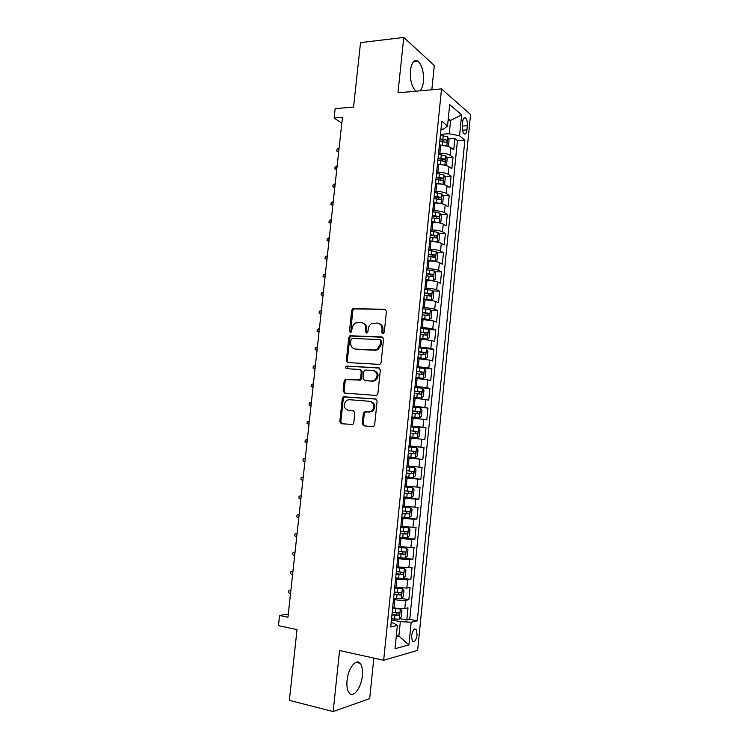 <?xml version="1.0" encoding="UTF-8"?>
<svg xmlns="http://www.w3.org/2000/svg" width="749" height="749" viewBox="0 0 749 749"><rect width="100%" height="100%" fill="white"/><g stroke="black" fill="none" stroke-linecap="round" stroke-linejoin="round"><path stroke-width="1.12" d="M382.87 333.736L384.256 332.397L386.437 311.35L384.874 309.318L352.91 308.588L351.693 310.329L349.493 330.983L351.084 332.275L352.17 328.399C352.536 325.834 353.781 323.999 355.915 322.875L360.896 322.454C364.211 322.95 365.84 325.113 365.774 328.933L365.493 331.638L366.561 333.062L367.928 331.732L368.208 329.026C368.564 326.489 369.809 324.645 371.925 323.493L377.084 323.034C380.455 323.54 382.112 325.712 382.065 329.569L381.775 332.294L382.87 333.736M362.329 675.804C362.844 669.896 362.076 665.702 360.016 663.211C355.99 658.202 348.088 668.501 347.04 680.513C346.525 686.421 347.283 690.615 349.315 693.106C353.5 698.246 361.355 687.545 362.329 675.804M419.927 90.835C421.743 89.168 422.895 86.107 423.4 81.66C423.906 72.073 422.118 65.257 418.017 61.193C414.197 59.237 411.669 62.326 410.443 70.453C409.946 80.096 411.725 86.921 415.77 90.929L416.144 91.172M417.099 634.74L416.191 629.366C414.085 628.308 412.521 630.583 411.519 636.191L412.418 641.565C414.553 642.614 416.116 640.329 417.099 634.74M362.226 423.662L363.771 425.825L372.674 426.649L373.779 426.35L374.659 424.805L377.122 401.08L375.558 398.945L343.285 396.745L342.312 398.346L339.831 421.612L341.329 423.737L352.873 424.44L353.771 422.885L354.829 412.839L353.313 410.714L348.088 410.265C343.342 407.999 342.864 404.685 346.637 400.331L349.212 399.685L369.837 401.314C374.64 403.486 375.212 406.801 371.551 411.267L364.211 411.997L363.284 413.57L362.226 423.662L363.209 423.803L364.36 425.881M431.827 89.768L434.308 65.5L403.767 37.45L360.531 42.609L353.556 107.079L335.149 108.624L334.12 117.996L342.443 117.34L287.953 617.242L279.564 615.5L278.45 625.658L297.025 629.619L289.367 700.381L333.165 711.55L369.697 698.602L373.835 658.099M403.767 37.45L397.972 92.801L441.536 88.897L383.675 660.262L339.55 650.553L333.165 711.55M379.153 364.379L380.099 364.145L381.129 362.488L383.572 338.997L382.009 336.938L349.942 335.749L348.8 337.462L346.347 360.494L347.845 362.553L379.153 364.379M380.352 369.969L377.899 393.562L376.953 395.163L375.923 395.435L344.596 393.075L343.098 390.978L344.156 381.063L345.177 379.434L359.576 379.837L360.587 378.208L361.28 371.579L359.754 369.5L346.675 368.686C345.411 368.087 345.308 367.225 346.366 366.083L378.788 367.862L380.352 369.969M399.723 618.637L406.81 620.022L408.027 607.842L404.797 608.488L405.612 600.333C402.999 600.651 399.395 600.426 394.798 599.649L393.506 599.415M401.633 598.404L408.842 599.724L410.049 587.581L406.829 588.105L407.643 579.969L395.566 579.005M403.533 578.228L410.855 579.492L412.062 567.386L408.87 567.779L409.675 559.662L397.625 558.651M405.415 558.117L412.868 559.325L414.075 547.257L410.892 547.519L411.707 539.43L399.666 538.372M406.37 537.932L414.88 539.214L416.079 527.184L412.914 527.315L413.72 519.254L401.717 518.158M403.88 517.353L416.875 519.169L418.073 507.176L414.927 507.185L415.732 499.152L403.748 498.001M403.823 497.242L418.869 499.19L420.067 487.234L416.94 487.112L417.736 479.107L405.78 477.909M405.818 477.488L420.863 479.276L422.052 467.348L418.934 467.104L419.74 459.118L407.802 457.873M407.812 457.789L422.839 459.418L424.028 447.528L409.001 446.001M409.01 445.889L420.929 447.162L421.724 439.195L424.814 439.616L426.003 427.773L410.976 426.406M411.023 425.956L422.923 427.276L423.719 419.337L426.79 419.88L427.96 408.074L412.952 406.866M413.027 406.089L424.908 407.456L425.694 399.545L428.746 400.209L429.926 388.431L417.802 387.589M415.03 386.287L426.883 387.692L427.67 379.809L430.703 380.595L431.873 368.854L423.569 368.368M417.024 366.542L428.849 367.993L429.636 360.129L432.66 361.037L433.821 349.334L418.906 347.873M419.009 346.862L430.815 348.36L431.602 340.514L434.607 341.544L435.768 329.878L428.503 329.597M420.994 327.238L432.772 328.774L433.559 320.965L436.545 322.117L437.706 310.479L430.563 310.283M422.97 307.68L424.252 307.717C428.803 307.914 432.295 308.429 434.729 309.262L435.506 301.473L438.474 302.736L439.635 291.146L432.613 291.024M424.936 288.178L426.218 288.196C430.769 288.365 434.251 288.899 436.676 289.807L437.453 282.036L440.403 283.422L441.554 271.868L434.645 271.812M426.902 268.741L428.185 268.741C432.725 268.872 436.199 269.425 438.614 270.408L439.391 262.665L442.322 264.172L443.474 252.647L436.667 252.666M428.859 249.361L430.141 249.351C434.682 249.445 438.146 250.016 440.552 251.065L441.32 243.35L444.241 244.97L445.383 233.482L438.68 233.566M430.806 230.037L432.089 230.018C436.63 230.074 440.084 230.664 442.481 231.787L443.249 224.091L446.151 225.833L447.293 214.383L440.674 214.532M432.753 210.778L434.036 210.741C438.568 210.759 442.022 211.368 444.4 212.576L445.168 204.898L448.052 206.752L449.194 195.33L442.668 195.545M434.692 191.575L435.974 191.529C440.506 191.51 443.951 192.137 446.32 193.411L447.078 185.761L449.952 187.727L451.085 176.343L444.644 176.624M436.62 172.429L437.903 172.373C442.434 172.317 445.87 172.963 448.23 174.311L448.988 166.681L451.844 168.768L452.976 157.421L450.13 155.268C447.79 153.845 444.354 153.18 439.832 153.273L438.549 153.339M446.61 157.749L452.976 157.421M404.797 608.488C402.185 608.843 398.571 608.628 393.974 607.842L392.682 607.598M406.829 588.105L394.742 587.16M408.87 567.779L396.801 566.787M410.892 547.519L398.852 546.48M412.914 527.315L400.893 526.238M414.927 507.185L402.934 506.052M416.94 487.112L404.966 485.932M418.934 467.104L406.988 465.878M421.724 439.195L409.815 437.912M423.719 419.337L411.828 418.008M425.694 399.545L413.832 398.159M427.67 379.809L415.826 378.385M429.636 360.129L417.82 358.668M431.602 340.514L419.805 339.007M433.559 320.965L421.781 319.411M435.506 301.473C433.081 300.611 429.589 300.087 425.039 299.9L423.756 299.872M437.453 282.036C435.029 281.1 431.555 280.557 427.005 280.407L425.722 280.398M439.391 262.665C436.985 261.654 433.512 261.092 428.962 260.98L427.679 260.98M441.32 243.35C438.923 242.264 435.459 241.684 430.918 241.609L429.636 241.618M443.249 224.091C440.861 222.94 437.407 222.341 432.866 222.303L431.583 222.322M445.168 204.898C442.79 203.672 439.345 203.054 434.813 203.054L433.531 203.091M447.078 185.761C444.719 184.46 441.273 183.823 436.742 183.861L435.469 183.908M448.988 166.681C446.638 165.304 443.202 164.658 438.68 164.724L437.397 164.789M462.685 121.769L462.273 125.935C462.067 129.605 462.657 132.217 464.043 133.753C465.494 134.567 466.458 133.275 466.945 129.867L467.357 125.748C467.563 122.059 466.973 119.447 465.569 117.902C464.137 117.087 463.172 118.379 462.685 121.769M441.536 88.897L470.55 114.531L417.652 650.366L383.675 660.262M406.81 620.022L409.759 619.367L417.296 620.827L464.876 140.138L459.549 135.794L449.25 133.743L440.468 134.314M417.296 620.827L411.182 622.25L408.926 644.889L395.013 648.728L397.354 625.452L390.725 626.988L441.788 121.319L447.537 126.001L449.69 104.57L461.627 114.897L459.549 135.794M409.759 619.367L457.424 140.597L454.858 138.546L453.735 149.856L450.898 147.665C448.557 146.214 445.121 145.54 440.599 145.652L439.317 145.727M448.23 174.311L451.085 176.343M446.32 193.411L449.194 195.33M444.4 212.576L447.293 214.383M442.481 231.787L445.383 233.482M440.552 251.065L443.474 252.647M438.614 270.408L441.554 271.868M436.676 289.807L439.635 291.146M434.729 309.262L437.706 310.479M432.772 328.774L435.768 329.878M430.815 348.36L433.821 349.334M428.849 367.993L431.873 368.854M426.883 387.692L429.926 388.431M424.908 407.456L427.96 408.074M422.923 427.276L426.003 427.773M420.929 447.162L424.028 447.528M422.839 459.418L419.74 459.118M420.863 479.276L417.736 479.107M418.869 499.19L415.732 499.152M416.875 519.169L413.72 519.254M414.88 539.214L411.707 539.43M412.868 559.325L409.675 559.662M410.855 579.492L407.643 579.969M408.842 599.724L405.612 600.333M396.333 635.564L398.871 636.079L400.322 621.642L391.437 619.891M449.25 133.743L450.589 120.392L448.295 118.482M448.08 120.58L450.589 120.392L461.627 114.897M440.983 129.296L443.492 129.128L447.537 126.001M288.309 613.993L279.564 615.5M334.12 117.996L341.806 123.145M396.212 636.753L398.871 636.079L408.926 644.889M391.165 622.625L393.702 623.131L397.354 625.452M448.576 138.94L454.858 138.546M457.424 140.597L464.876 140.138M400.322 621.642L411.182 622.25M383.085 333.726L383.001 329.888C383.123 326.517 381.775 324.383 378.957 323.474M362.703 322.885C365.512 323.755 366.86 325.871 366.738 329.242L366.804 333.043M384.874 309.318L353.884 308.925L352.667 310.676L350.813 332.369M382.851 337.228L350.916 336.048L349.783 337.752L347.33 360.746L348.116 362.563M380.867 341.076L379.771 339.625L352.311 338.398L350.963 339.709L350.663 342.546C350.588 346.347 352.199 348.519 355.485 349.071L374.266 350.026L377.103 349.352L380.567 343.95L380.867 341.076L381.803 341.366L380.295 339.793M354.932 349.015L355.485 349.071M381.803 341.366L381.503 344.24L378.058 349.624L375.212 350.298L356.458 349.343M360.278 369.622L362.254 371.813L361.561 378.432L360.55 380.061L346.16 379.649L345.149 381.278L344.091 391.175L345.008 393.103M379.518 368.096L347.957 366.186L347.349 366.327L347.096 368.714M371.869 380.96L374.481 380.305C378.376 375.848 377.871 372.515 372.983 370.315L364.744 370.09L363.714 371.738L363.022 378.367L364.557 380.464L372.833 381.185L375.446 380.52C379.275 376.26 378.863 372.946 374.21 370.577M365.063 380.586L364.557 380.464M372.833 381.185L365.521 380.689M370.802 401.501C375.595 403.674 376.167 406.979 372.506 411.435L365.175 412.165L364.257 413.738L363.209 423.803M353.8 410.836L349.081 410.433M376.138 399.105L344.278 396.942L343.304 398.543L340.832 421.753L341.956 423.803M447.19 146.195L448.482 145.699L449.054 140.026L447.668 136.889L440.365 135.344M445.955 145.952L439.41 144.857M439.981 145.69L439.335 145.624M439.775 141.243L446.273 142.329C447.237 142.029 447.322 141.271 446.507 140.054L440 138.958M439.925 139.745L443.942 140.203M338.67 151.944L336.778 151.036L336.975 149.266L338.726 148.199L338.735 151.382M336.778 151.036L338.707 151.607M445.131 165.248L446.582 164.64L447.153 158.947L445.767 155.876L438.446 154.369M444.269 165.08L437.482 163.909M438.483 164.733L437.407 164.63M437.847 160.286L444.363 161.344C445.327 161.035 445.412 160.286 444.616 159.069L438.081 157.992M438.006 158.732L442.069 159.2L442.828 160.689M336.732 169.714L334.84 168.834L335.028 167.055L336.788 166.025L336.788 169.218M334.84 168.834L336.769 169.424M443.09 184.366L444.681 183.636L445.252 177.934L443.857 174.91L436.517 173.459M442.575 184.273L435.553 183.018M437.06 183.851L435.487 183.702M435.918 179.386L442.444 180.425C443.408 180.106 443.492 179.348 442.715 178.15L436.152 177.092M436.087 177.785L440.178 178.253L440.908 179.751M334.794 187.54L332.893 186.688L333.08 184.9L334.84 183.898L334.84 187.1M332.893 186.688L334.822 187.297M441.976 194.085L441.021 203.55L442.771 202.698L443.342 196.968L441.938 194.01L434.589 192.596M440.861 203.522L433.615 202.193M435.852 203.045L433.559 202.82M433.989 198.541L440.524 199.562C441.479 199.234 441.573 198.476 440.815 197.287L434.223 196.238M434.158 196.893L438.277 197.371L438.989 198.878M332.846 205.423L330.936 204.58L331.133 202.792L332.884 201.818L332.884 205.039M330.936 204.58L332.865 205.217M438.867 222.771L440.852 221.816L441.423 216.068L440.009 213.165L432.65 211.798M434.991 222.341L431.621 222.004M439.054 222.771L431.677 221.423M432.042 217.762L438.596 218.755C439.551 218.418 439.654 217.669 438.905 216.48L432.276 215.45M432.22 216.049L436.377 216.536L437.051 218.062M330.889 223.342L328.98 222.537L329.176 220.74L330.927 219.794L330.927 223.024M328.98 222.537L330.908 223.193M436.433 242.021L438.933 240.991L439.504 235.233L438.118 232.452L430.703 231.057M433.821 241.721L429.673 241.244M437.116 242.011L429.729 240.71M430.104 237.04L436.658 238.013L436.985 235.738L430.338 234.727M430.282 235.28L434.467 235.766L435.113 237.311M328.933 241.328L327.013 240.532L327.21 238.734L328.961 237.817L328.961 241.066M327.013 240.532L328.942 241.225M433.83 261.317L437.004 260.221L437.585 254.445L436.152 251.655L428.756 250.381M432.445 261.158L427.726 260.549M435.178 261.317L427.773 260.062M428.147 256.383L434.72 257.328L435.057 255.053L428.381 254.051M428.334 254.557L432.548 255.053L433.175 256.617M326.967 259.351L325.038 258.592L325.235 256.776L326.985 255.896L326.985 259.154M325.038 258.592L326.967 259.294M425.769 279.911L433.24 280.678L435.066 279.508L435.646 273.722L434.214 270.988L426.799 269.752M433.24 280.678L425.816 279.471M426.19 275.772L432.772 276.699L433.128 274.424L426.424 273.441M426.378 273.9L430.628 274.406L431.218 275.978M324.991 277.439L323.062 276.69L323.259 274.883L325.01 274.022L325.01 277.299M323.062 276.69L324.991 277.43M423.812 299.328L431.284 300.096L433.128 298.86L433.708 293.056L432.267 290.378L424.833 289.198M431.284 300.096L423.85 298.935M424.224 295.237L430.815 296.136L431.199 293.851L424.458 292.896M424.421 293.299L428.7 293.805L429.261 295.406M323.016 295.612L321.078 294.853L321.284 293.037L323.025 292.213L323.025 295.49M421.846 318.802L429.383 319.551L431.181 318.278L431.77 312.445L430.31 309.833L422.867 308.691M429.336 319.58L421.874 318.465M422.249 314.749L428.859 315.629L429.252 313.344L422.492 312.408M422.455 312.764L426.761 313.279L427.295 314.889M321.021 313.84L319.093 313.063L319.289 311.238L321.04 310.442L321.031 313.747M419.871 338.351L427.37 339.128L429.233 337.743L429.814 331.901L428.353 329.345L420.891 328.249M427.37 339.128L419.899 338.052M420.273 334.326L426.893 335.178L427.305 332.902L420.517 331.976M420.479 332.284L424.823 332.799L425.32 334.438M319.027 332.125L317.099 331.32L317.295 329.494L319.046 328.736L319.037 332.041M417.914 357.704L425.404 358.724L417.886 357.947M425.451 358.696L427.276 357.273L427.857 351.412L426.424 348.978L425.404 358.724M418.288 353.968L424.926 354.792L425.357 352.507L418.532 351.609M418.504 351.861L422.867 352.386L423.344 354.052M317.033 350.466L315.104 349.643L315.301 347.808L317.042 347.068L317.042 350.401M415.901 377.608L423.428 378.395L425.31 376.869L425.9 370.98L424.411 368.555L416.921 367.553M423.428 378.395L415.92 377.412M416.304 373.667L422.951 374.472L423.391 372.187L416.538 371.298M416.519 371.504L420.91 372.038L421.35 373.732M315.029 368.864L313.091 368.002L313.297 366.167L315.039 365.465L315.029 368.808M413.916 397.326L421.444 398.122L423.335 396.521L423.934 390.613L422.436 388.244L414.927 387.299M421.444 398.122L413.925 397.185M414.309 393.422L420.966 394.208L421.425 391.914L414.543 391.053M414.534 391.212L418.953 391.746L419.346 393.468M313.016 387.308L311.088 386.428L311.284 384.583L313.026 383.919L313.016 387.27M411.913 417.118L419.459 417.905L421.359 416.229L421.959 410.312L420.461 407.999L412.924 407.1M419.459 417.905L411.922 417.024M412.306 413.251L418.981 414L419.449 411.716L412.549 410.864M412.54 410.976L416.987 411.51L417.333 413.289M311.004 405.808L309.065 404.9L309.271 403.056L311.013 402.419L311.004 405.78M409.909 436.957L417.474 437.753L419.384 436.002L419.974 430.066L418.466 427.819L410.92 426.958M417.474 437.753L409.918 436.92M410.302 433.137L416.987 433.858L417.474 431.564L410.536 430.741M410.536 430.797L415.012 431.34L415.311 433.175M308.991 420.975L308.981 424.355L307.043 423.428L307.249 421.575L309.346 421.004M407.896 456.881L415.47 457.658L417.39 455.841L417.989 449.887L416.472 447.696L408.907 446.891M408.523 450.692L413.027 451.235C413.794 452.34 413.588 453.108 412.409 453.51L408.28 453.079L414.983 453.782L415.489 451.488L408.523 450.683M306.594 442.94L305.021 442.013L305.218 440.159L306.959 439.579L306.95 442.977M414.469 467.638L406.894 466.88L414.469 467.638L415.995 469.763L415.395 475.737L413.514 477.59L414.506 467.694M413.514 477.59L405.883 476.898M406.267 473.087L412.98 473.771L413.495 471.467L406.51 470.681M413.495 471.467L411.032 471.187C411.791 472.291 411.576 473.05 410.396 473.471L406.267 473.04M304.553 461.609L302.98 460.654L303.186 458.791L305.283 458.285L304.909 461.656M403.851 496.98L411.454 497.673L413.392 495.698L414 489.706L412.465 487.646L404.863 486.934M412.465 487.646L404.872 486.841M404.235 493.16L410.958 493.816L411.491 491.503L404.479 490.745M409.094 491.232L408.383 493.488L404.245 493.057M303.242 476.982L302.868 480.381M302.512 480.343L300.939 479.341L301.145 477.478L303.242 477.01M401.82 517.128L409.441 517.765L411.388 515.724L411.987 509.704L410.489 507.756L402.831 507.045M410.443 507.71L402.85 506.904M402.204 513.299L408.945 513.926L409.488 511.614L402.447 510.874M407.156 511.361L406.361 513.571L402.222 513.14M301.201 495.744L300.826 499.171M300.471 499.124L298.898 498.094L299.104 496.213L301.192 495.782M399.779 537.342L407.409 537.922L409.375 535.807L409.984 529.768L408.43 527.839L400.799 527.221M408.43 527.839L400.818 527.034M400.163 533.494L406.913 534.093L407.475 531.781L400.406 531.069M405.2 531.556L404.329 533.709L400.181 533.288M299.141 514.563L298.767 518.018M298.411 517.962L296.847 516.894L297.044 515.012L299.141 514.619M397.728 557.612L405.387 558.155L407.353 555.955L407.962 549.897L406.398 548.034L398.749 547.463M406.398 548.034L398.777 547.219M398.122 553.754L404.881 554.335L405.452 552.004L398.365 551.32M403.224 551.816L402.297 553.914L398.14 553.492M297.091 533.438L296.707 536.911M296.351 536.855L294.788 535.75L294.994 533.859L297.081 533.503M395.678 577.947L403.346 578.443L405.331 576.159L405.939 570.092L404.366 568.285L396.698 567.77M404.366 568.285L396.736 567.47M396.062 574.08L402.84 574.633L403.43 572.302L396.315 571.637M401.23 572.133L400.256 574.193L396.099 573.762M295.022 552.359L294.647 555.87M294.291 555.805L292.719 554.663L292.925 552.771L295.012 552.453M393.618 598.348L401.305 598.788L403.299 596.438L403.908 590.343L402.325 588.611L394.648 588.143M402.325 588.611L394.676 587.787M394.002 594.472L400.799 594.996L401.398 592.656L394.255 592.019M399.217 592.515L398.215 594.519L394.04 594.107M292.953 571.347L292.569 574.876M292.213 574.811L290.649 573.631L290.855 571.73L292.943 571.45M391.549 618.824L399.254 619.208L401.258 616.773L401.867 610.669L400.284 608.993L392.579 608.581M400.284 608.993L392.626 608.169M391.942 614.929L398.749 615.425L399.357 613.075L392.186 612.467M397.195 612.963L396.155 614.92L391.98 614.508M290.884 590.39L290.49 593.938M290.135 593.873L288.571 592.656L288.777 590.755L290.865 590.502M393.974 607.842L394.798 599.649M396.034 587.394L396.858 579.23M398.094 567.002L398.917 558.866M400.144 546.676L400.958 538.568M402.185 526.425L402.999 518.336M404.226 506.23L405.04 498.169M406.258 486.092L407.063 478.059M408.28 466.028L409.085 458.014M410.302 446.02L411.107 438.034M412.306 426.078L413.111 418.12M414.319 406.192L415.115 398.262M416.313 386.381L417.109 378.47M418.307 366.617L419.103 358.734M420.292 346.927L421.088 339.063M422.277 327.285L423.063 319.449M424.252 307.717L425.039 299.9M426.218 288.196L427.005 280.407M428.185 268.741L428.962 260.98M430.141 249.351L430.918 241.609M432.089 230.018L432.866 222.303M434.036 210.741L434.813 203.054M435.974 191.529L436.742 183.861M437.903 172.373L438.68 164.724M439.832 153.273L440.599 145.652M450.13 155.268L450.898 147.665M462.255 126.094L467.357 125.748M462.451 130.167L466.945 129.867M383.001 329.888L382.065 329.569M366.448 331.938L365.493 331.638M366.738 329.242L365.774 328.933M350.476 331.283L349.493 330.983M352.667 310.676L351.693 310.329M354.577 308.785L353.603 308.438M382.72 332.603L381.775 332.294M347.33 360.746L346.347 360.494M349.783 337.752L348.8 337.462M351.693 335.88L350.719 335.58M382.776 337.181L382.009 336.938M375.212 350.298L374.266 350.026M381.503 344.24L380.567 343.95M344.091 391.175L343.098 390.978M345.149 381.278L344.156 381.063M347.059 379.434L346.075 379.219M359.614 380.286L358.64 380.071M361.561 378.432L360.587 378.208M362.254 371.813L361.28 371.579M347.957 366.186L346.965 365.943M379.368 368.012L378.788 367.862M364.257 413.738L363.284 413.57M366.214 411.894L365.25 411.725M369.688 412.184L368.714 412.016M340.832 421.753L339.831 421.612M343.304 398.543L342.312 398.346M345.223 396.708L344.231 396.511M446.788 146.111L447.705 136.973M442.874 139.22L443.239 135.616M442.284 145.119L442.65 141.505M444.869 165.192L445.805 155.951M440.955 158.264L441.32 154.64M440.365 164.171L440.73 160.548M444.616 159.069L442.069 159.2L444.588 159.06M442.949 184.338L443.885 174.985M439.036 177.363L439.401 173.721M438.437 183.29L438.802 179.657M440.112 178.243L442.668 178.131M437.107 196.519L437.472 192.868M436.508 202.464L436.873 198.813M438.193 197.343L440.749 197.259M439.092 222.743L440.047 213.24M435.169 215.731L435.534 212.07M434.57 221.695L434.935 218.043M436.264 216.508L438.82 216.452M437.163 241.983L438.118 232.452M433.231 234.999L433.596 231.338M432.622 240.991L432.997 237.321M434.326 235.729L436.892 235.701M435.225 261.289L436.19 251.73M431.284 254.332L431.649 250.662M430.675 260.343L431.049 256.664M432.388 255.006L434.954 255.006M433.287 280.65L434.242 271.054M429.327 273.731L429.701 270.043M428.718 279.752L429.093 276.063M430.441 274.349L433.006 274.368M431.33 300.068L432.304 290.453M427.37 293.177L427.735 289.479M426.761 299.226L427.127 295.518M428.484 293.748L431.049 293.795M429.383 319.551L430.347 309.899M425.404 312.698L425.778 308.981M424.786 318.756L425.16 315.039M426.527 313.204L429.093 313.279M427.417 339.091L428.391 329.41M423.428 332.266L423.803 328.539M422.82 338.351L423.194 334.616M424.561 332.725L427.136 332.828M421.453 351.899L421.827 348.163M420.835 358.003L421.21 354.258M422.595 352.302L425.16 352.433M423.475 378.357L424.458 368.611M419.468 371.598L419.843 367.853M418.85 377.711L419.225 373.966M420.61 371.944L423.185 372.103M421.5 398.075L422.473 388.31M417.474 391.353L417.858 387.589M416.856 397.485L417.24 393.731M418.635 391.652L421.21 391.83M419.515 417.858L420.498 408.065M415.48 411.173L415.854 407.4M414.862 417.324L415.236 413.551M416.641 411.407L419.215 411.622M417.521 437.706L418.504 427.876M413.476 431.049L413.86 427.267M412.849 437.229L413.233 433.437M414.646 431.237L417.221 431.471M415.517 457.62L416.51 447.752M411.463 450.992L411.847 447.2M410.845 457.19L411.229 453.388M412.643 451.123L415.227 451.385M412.409 453.51L414.983 453.782M409.45 470.999L409.834 467.189M408.823 477.207L409.207 473.396M410.396 473.471L412.98 473.771M411.501 497.617L412.502 487.693M407.428 491.063L407.812 487.243M406.801 497.299L407.184 493.479M408.383 493.488L410.958 493.816M409.488 517.718L410.489 507.756M405.406 511.192L405.789 507.363M404.769 517.447L405.153 513.617M406.361 513.571L408.945 513.926M407.465 537.876L408.467 527.886M403.365 531.387L403.758 527.549M402.737 537.66L403.121 533.812M404.329 533.709L406.913 534.093M405.434 558.099L406.435 548.081M401.324 551.648L401.717 547.791M400.696 557.939L401.08 554.082M402.297 553.914L404.881 554.335M403.402 578.378L404.404 568.332M399.283 571.964L399.666 568.098M398.646 578.275L399.03 574.408M400.256 574.193L402.84 574.633M401.352 598.732L402.363 588.648M397.223 592.347L397.616 588.471M396.586 598.685L396.979 594.8M398.215 594.519L400.799 594.996M399.301 619.142L400.322 609.031M395.163 612.804L395.556 608.909M394.526 619.151L394.92 615.257M396.155 614.92L398.749 615.425M355.953 662.303L360.016 663.211M413.542 61.661L418.017 61.193M414.646 629.057L416.191 629.366M463.949 118.024L465.569 117.902M353.884 308.925L352.91 308.588M350.916 336.048L349.942 335.749M378.058 349.624L377.103 349.352M346.16 379.649L345.177 379.434M360.55 380.061L359.576 379.837M347.349 366.327L346.366 366.083M375.446 380.52L374.481 380.305M365.175 412.165L364.211 411.997M372.506 411.435L371.551 411.267M344.278 396.942L343.285 396.745M440.178 178.253L442.715 178.15M438.277 197.371L440.815 197.287M436.377 216.536L438.905 216.48M434.467 235.766L436.985 235.738M432.548 255.053L435.057 255.053M430.628 274.406L433.128 274.424M428.7 293.805L431.199 293.851M426.761 313.269L429.252 313.344M424.823 332.799L427.305 332.902M422.867 352.386L425.357 352.507M420.91 372.028L423.391 372.187M418.953 391.736L421.425 391.914M416.987 411.51L419.449 411.716M415.012 431.34L417.474 431.564M413.027 451.226L415.489 451.488M409.815 491.297L411.491 491.503M408.383 511.464L409.488 511.614M406.613 531.65L407.475 531.781M404.732 551.891L405.452 552.004M402.793 572.189L403.43 572.302M400.818 592.553L401.398 592.656M398.824 612.972L399.357 613.075"/></g></svg>

